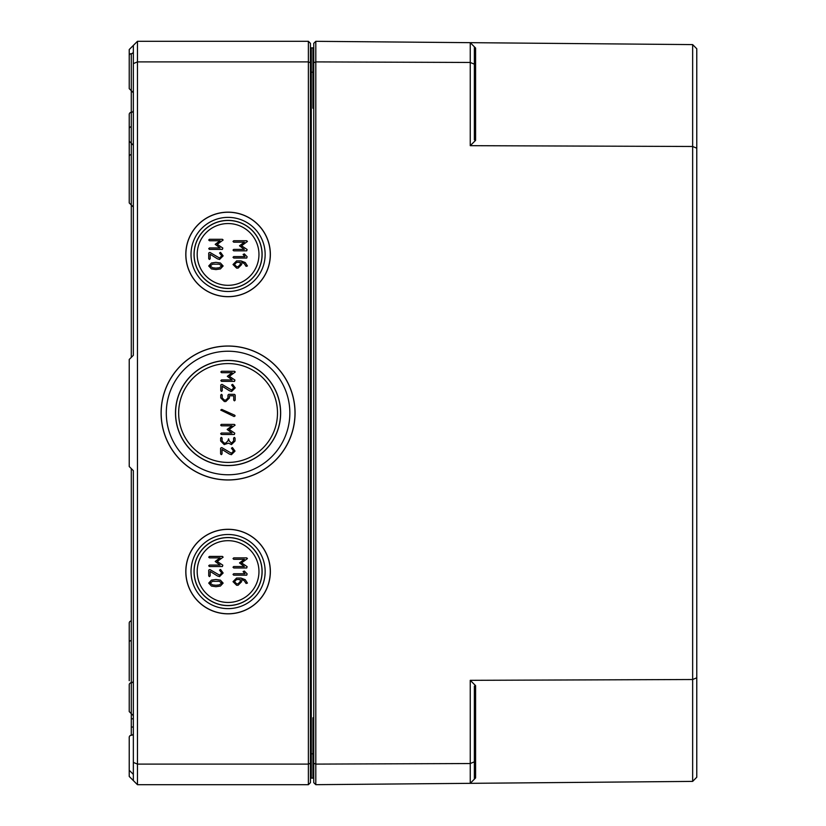 <?xml version="1.0" encoding="UTF-8"?>
<svg xmlns="http://www.w3.org/2000/svg" width="826" height="826" viewBox="0 0 826 826"><rect width="100%" height="100%" fill="white"/><g stroke="black" fill="none" stroke-linecap="round" stroke-linejoin="round"><path stroke-width="1.24" d="M315.8 784.679L315.8 41.321L313.746 43.355L313.746 782.645L315.8 784.679L692.653 781.396L692.653 679.519L470.252 680.325L475.59 685.652L474.361 686.158L474.361 761.82L470.252 763.544L470.252 783.337L474.361 779.176L474.361 761.82M475.59 140.348L474.361 139.842L474.361 46.824L475.59 48.053L470.252 42.663L692.653 44.604L692.653 679.519L696.772 677.805L696.772 148.195L692.653 146.481L470.252 145.675L475.59 140.348L475.59 48.053M474.361 779.176L475.59 777.947L474.361 779.176M692.653 781.396L696.772 777.235L696.772 677.805M696.772 148.195L696.772 48.765L692.653 44.604M470.252 680.325L470.252 763.544L315.8 764.102L313.746 763.255M313.746 62.745L315.8 61.898L470.252 62.456L470.252 145.675M315.8 41.321L470.252 42.663L470.252 62.456L474.361 64.18M131.293 357.4L131.282 53.659A2.055 2.055 0 0 0 129.228 55.724L129.228 88.661L129.228 85.574L129.228 88.661L133.347 92.77M133.347 81.454L133.347 121.112M133.347 134.473L133.347 355.345L133.347 63.602L137.467 61.888L137.467 41.3L308.387 41.3L308.387 784.7L137.467 784.7L137.467 61.888L308.387 61.888L310.452 62.745L310.452 43.355L308.387 41.3M133.347 727.045L131.293 727.045L131.293 468.6M133.347 718.806L131.293 718.806M133.347 355.345L129.228 359.455L129.228 466.545L133.347 470.655L133.347 680.717A2.055 2.055 0 0 1 131.293 682.772A2.055 2.055 0 0 0 129.228 684.837L129.228 711.589L133.347 715.708M129.228 740.426L129.228 737.339A2.055 2.055 0 0 1 131.282 735.285L131.293 727.045M129.228 58.801L129.228 49.539L133.347 45.42L133.347 63.602M133.347 470.655L133.347 780.58L137.467 784.7M215.937 585.262L212.55 584.88L210.165 583.104L212.55 581.318L219.293 581.328L221.698 583.104L219.303 584.88L215.937 585.262M208.72 583.104L211.466 586.068L215.937 586.708L220.387 586.068L223.134 583.104L220.397 580.131L215.937 579.491L211.456 580.131L208.72 583.104M209.443 566.522L222.411 566.522L222.824 565.18L217.238 561.473L223.134 557.147L222.411 556.425L209.443 556.425L208.72 557.147L209.443 557.86L220.046 557.86L215.204 561.473L220.046 565.077L209.443 565.077L208.72 565.8L209.443 566.522M240.232 579.491L240.232 581.659L238.074 583.817L236.618 583.817L234.46 581.659L236.618 579.491L240.232 579.491M246.086 583.455L247.428 583.094L245.239 579.676L240.955 578.045L236.597 578.045L233.015 581.659L236.618 585.262L238.074 585.262L241.667 581.659L241.667 579.542L244.166 580.647L246.086 583.455M233.737 567.968L246.716 567.968L247.119 566.636L241.543 562.919L247.428 558.593L246.716 557.87L233.737 557.87L233.015 558.593L233.737 559.305L244.351 559.305L239.499 562.919L244.351 566.522L233.737 566.522L233.015 567.245L233.737 567.968M228.575 438.823L227.842 440.981L225.674 443.139L224.228 443.128L222.07 440.96L222.08 438.079L221.358 437.357L220.635 438.079L220.635 440.96L224.218 444.574L228.554 443.149L231.435 444.595L235.049 441.001L235.059 438.121L234.336 437.398L233.613 438.121L233.603 441.001L231.435 443.149L229.287 440.991L228.575 438.823M234.708 415.22L221.75 409.417L220.728 410.078L234.099 416.531L235.121 415.87L234.708 415.22M229.525 390.801L231.6 391.472L235.214 387.869L232.633 384.338L231.621 384.978L233.768 387.869L231.61 390.027L221.946 384.348L220.81 384.947L220.79 390.719L221.513 391.441L222.225 390.719L222.246 386.248L229.525 390.801M217.455 258.827L219.54 259.478L223.134 255.874L220.542 252.343L219.54 252.993L221.698 255.874L219.54 258.042L209.866 252.384L208.72 252.993L208.72 258.765L209.443 259.478L210.165 258.765L210.165 254.284L217.455 258.827M243.112 254.439L244.971 256.597L233.737 256.597L233.015 257.32L233.737 258.032L246.716 258.032L247.139 256.741L244.331 253.923L243.112 254.439M233.737 250.836L246.716 250.836L247.119 249.504L241.543 245.797L247.428 241.46L246.716 240.738L233.737 240.738L233.015 241.46L233.737 242.183L244.351 242.183L239.499 245.797L244.351 249.39L233.737 249.39L233.015 250.113L233.737 250.836M240.232 262.358L240.232 264.526L238.074 266.695L236.618 266.695L234.46 264.526L236.618 262.358L240.232 262.358M246.086 266.333L247.428 265.972L245.239 262.544L240.955 260.913L236.597 260.913L233.015 264.526L236.618 268.13L238.074 268.13L241.667 264.526L241.667 262.42L244.166 263.525L246.086 266.333M209.443 249.39L222.411 249.39L222.824 248.058L217.238 244.351L223.134 240.015L222.411 239.292L209.443 239.292L208.72 240.015L209.443 240.738L220.046 240.738L215.204 244.351L220.046 247.945L209.443 247.945L208.72 248.667L209.443 249.39M215.937 268.14L212.55 267.748L210.165 265.972L212.55 264.186L219.293 264.196L221.698 265.972L219.303 267.748L215.937 268.14M208.72 265.972L211.466 268.935L215.937 269.575L220.387 268.935L223.134 265.972L220.397 262.998L215.937 262.358L211.456 262.998L208.72 265.972M221.544 381.344L234.512 381.385L234.925 380.053L229.36 376.326L235.265 372.01L234.543 371.287L221.575 371.256L220.852 371.968L221.564 372.691L232.178 372.722L227.315 376.326L232.158 379.939L221.544 379.908L220.821 380.621L221.544 381.344M235.193 395.086L234.47 394.363L228.709 394.343L227.986 395.065L227.976 397.956L225.818 400.104L224.362 400.104L222.204 397.936L222.215 395.045L221.502 394.322L220.779 395.035L220.769 397.925L224.352 401.539L225.808 401.55L229.421 397.946L229.432 395.788L233.748 395.799L233.737 400.135L234.45 400.858L235.173 400.135L235.193 395.086M221.368 434.466L234.347 434.507L234.76 433.175L229.184 429.448L235.1 425.142L234.377 424.419L221.399 424.378L220.676 425.091L221.399 425.813L232.013 425.844L227.15 429.448L231.982 433.061L221.378 433.03L220.656 433.743L221.368 434.466M229.329 454.021L231.404 454.692L235.018 451.089L232.436 447.547L231.425 448.198L233.572 451.079L231.404 453.247L221.75 447.568L220.604 448.157L220.594 453.928L221.306 454.651L222.029 453.939L222.039 449.458L229.329 454.021M243.112 571.561L244.971 573.729L233.737 573.729L233.015 574.442L233.737 575.164L246.716 575.164L247.139 573.874L244.331 571.045L243.112 571.561M217.455 575.949L219.54 576.61L223.134 572.996L220.542 569.465L219.54 570.116L221.698 572.996L219.54 575.175L209.866 569.517L208.72 570.116L208.72 575.887L209.443 576.61L210.165 575.887L210.165 571.416L217.455 575.949M228.079 223.547A30.892 30.892 0 0 1 258.961 254.439A30.892 30.892 0 0 1 228.079 285.321A30.892 30.892 0 0 1 197.187 254.439A30.892 30.892 0 0 1 228.079 223.547M228.079 540.679A30.892 30.892 0 0 1 258.961 571.561A30.892 30.892 0 0 1 228.079 602.453A30.892 30.892 0 0 1 197.187 571.561A30.892 30.892 0 0 1 228.079 540.679M228.079 613.759A42.198 42.198 0 0 1 185.881 571.561A42.198 42.198 0 0 1 228.079 529.363A42.198 42.198 0 0 1 270.278 571.561A42.198 42.198 0 0 1 228.079 613.759M228.079 613.842A42.281 42.281 0 0 1 185.798 571.561A42.281 42.281 0 0 1 228.079 529.29A42.281 42.281 0 0 1 270.36 571.561A42.281 42.281 0 0 1 228.079 613.842M228.079 534.494A37.067 37.067 0 0 0 191.012 571.561A37.067 37.067 0 0 0 228.079 608.628A37.067 37.067 0 0 0 265.146 571.561A37.067 37.067 0 0 0 228.079 534.494M228.079 537.602A33.959 33.959 0 0 1 262.038 571.561A33.959 33.959 0 0 1 228.079 605.53A33.959 33.959 0 0 1 194.12 571.561A33.959 33.959 0 0 1 228.079 537.602M228.079 605.613A34.052 34.052 0 0 1 194.027 571.561A34.052 34.052 0 0 1 228.079 537.519A34.052 34.052 0 0 1 262.121 571.561A34.052 34.052 0 0 1 228.079 605.613M228.079 363.574A49.426 49.426 0 0 1 277.495 413A49.426 49.426 0 0 1 228.079 462.426A49.426 49.426 0 0 1 178.653 413A49.426 49.426 0 0 1 228.079 363.574M228.079 360.508A52.492 52.492 0 0 1 280.572 413A52.492 52.492 0 0 1 228.079 465.492A52.492 52.492 0 0 1 175.587 413A52.492 52.492 0 0 1 228.079 360.508M228.079 465.585A52.585 52.585 0 0 1 175.494 413A52.585 52.585 0 0 1 228.079 360.415A52.585 52.585 0 0 1 280.654 413A52.585 52.585 0 0 1 228.079 465.585M228.079 479.916A66.916 66.916 0 0 1 161.163 413A66.916 66.916 0 0 1 228.079 346.084A66.916 66.916 0 0 1 294.985 413A66.916 66.916 0 0 1 228.079 479.916M228.079 479.989A66.989 66.989 0 0 1 161.091 413A66.989 66.989 0 0 1 228.079 346.011A66.989 66.989 0 0 1 295.068 413A66.989 66.989 0 0 1 228.079 479.989M228.079 351.226A61.774 61.774 0 0 0 166.294 413A61.774 61.774 0 0 0 228.079 474.774A61.774 61.774 0 0 0 289.854 413A61.774 61.774 0 0 0 228.079 351.226M228.079 220.47A33.959 33.959 0 0 1 262.038 254.439A33.959 33.959 0 0 1 228.079 288.398A33.959 33.959 0 0 1 194.12 254.439A33.959 33.959 0 0 1 228.079 220.47M228.079 288.48A34.052 34.052 0 0 1 194.027 254.439A34.052 34.052 0 0 1 228.079 220.387A34.052 34.052 0 0 1 262.121 254.439A34.052 34.052 0 0 1 228.079 288.48M228.079 296.637A42.198 42.198 0 0 1 185.881 254.439A42.198 42.198 0 0 1 228.079 212.241A42.198 42.198 0 0 1 270.278 254.439A42.198 42.198 0 0 1 228.079 296.637M228.079 296.71A42.281 42.281 0 0 1 185.798 254.439A42.281 42.281 0 0 1 228.079 212.158A42.281 42.281 0 0 1 270.36 254.439A42.281 42.281 0 0 1 228.079 296.71M228.079 217.372A37.067 37.067 0 0 0 191.012 254.439A37.067 37.067 0 0 0 228.079 291.506A37.067 37.067 0 0 0 265.146 254.439A37.067 37.067 0 0 0 228.079 217.372M129.228 737.339L129.228 776.461L133.347 780.58M133.347 45.42L137.467 41.3M131.282 126.77A2.055 2.055 0 0 0 129.228 128.825L129.228 202.948L131.293 205.003L131.293 112.357A2.055 2.055 0 0 0 129.228 114.411A2.055 2.055 0 0 1 131.282 112.357L131.293 112.357A2.055 2.055 0 0 0 133.347 110.292M129.228 114.411L129.228 141.163L133.347 145.283M129.228 711.589L131.293 713.643L131.282 620.997A2.055 2.055 0 0 0 129.228 623.052L129.228 639.53M129.228 680.696L129.228 623.052M129.228 186.469L129.228 158.675L129.228 202.948L133.347 207.068M129.228 158.675L129.228 145.304M129.228 667.325L129.228 652.901L129.228 667.325M313.746 101.701L312.92 108.227L313.746 105.955M313.746 48.104L312.92 47.898L313.746 48.724L312.92 47.898L313.746 48.724L312.92 47.898L313.746 47.898M313.746 48.724A0.826 0.826 0 0 0 313.126 47.929A0.826 0.826 0 0 1 313.746 48.724A0.826 0.826 0 0 0 312.92 47.898L312.92 108.227L313.746 108.227L312.92 108.227M310.452 753.808L311.268 753.808L311.268 778.102A0.826 0.826 0 0 0 310.452 778.928A0.826 0.826 0 0 1 311.268 778.102L312.92 778.102A0.826 0.826 0 0 0 313.746 777.276L312.92 778.102L313.746 777.276L312.92 778.102L313.746 777.896M313.746 720.035L312.92 717.773L313.746 724.299M312.93 778.102L313.746 778.102M313.746 753.808L312.92 753.808L312.92 778.102A0.826 0.826 0 0 0 313.746 777.276A0.826 0.826 0 0 1 313.126 778.071M313.746 717.773L312.92 717.773L312.92 753.808L311.268 753.808L311.268 47.898A0.826 0.826 0 0 1 310.452 47.072M311.268 47.898L312.93 47.898M308.387 784.7L310.452 782.645L310.452 62.745M133.347 762.398L137.467 764.112L308.387 764.112L310.452 763.255M131.293 90.715L131.293 53.659A2.055 2.055 0 0 0 133.347 51.604M131.293 735.285A2.055 2.055 0 0 0 133.347 733.23M131.282 154.565A2.055 2.055 0 0 0 129.228 156.63M131.282 640.553A2.055 2.055 0 0 0 129.93 641.069M475.59 777.947L475.59 685.652M313.746 72.192L310.452 72.192M312.93 51.191L313.746 50.365M313.044 47.908L313.663 48.342M313.044 778.092L313.663 777.658M133.347 774.396L129.228 770.276"/></g></svg>
